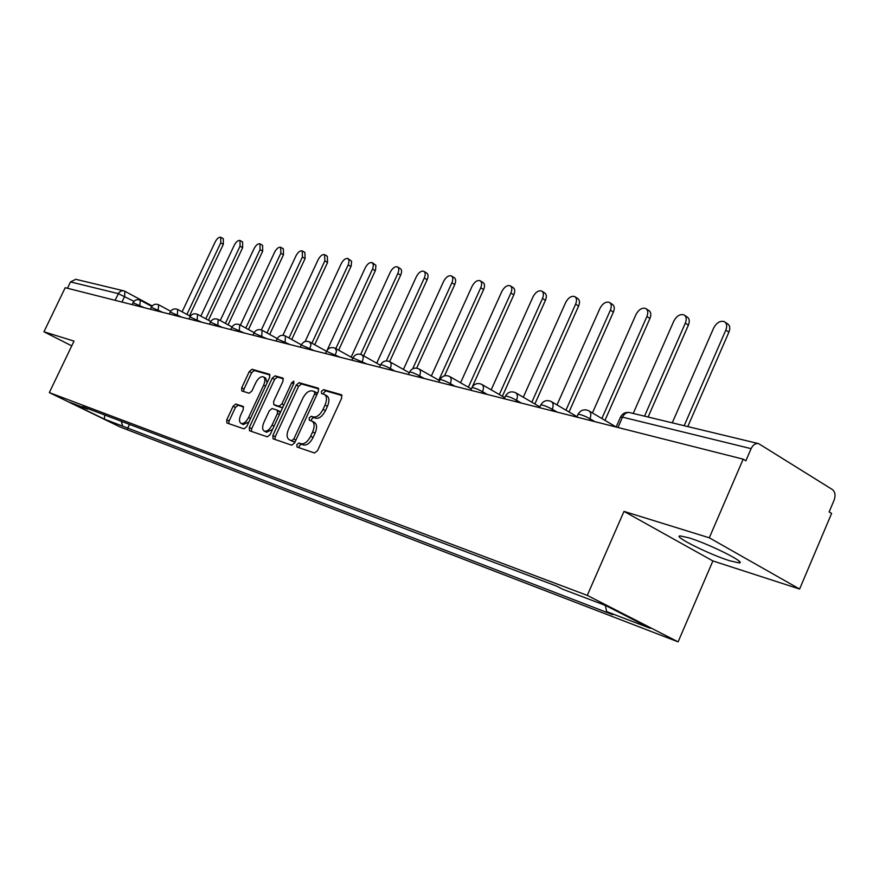 <?xml version="1.0" encoding="UTF-8"?>
<svg xmlns="http://www.w3.org/2000/svg" width="879" height="879" viewBox="0 0 879 879"><rect width="100%" height="100%" fill="white"/><g stroke="black" fill="none" stroke-linecap="round" stroke-linejoin="round"><path stroke-width="1.32" d="M296.86 444.62L297.003 447.004L314.517 453.004L317.539 450.641L341.689 398.099L341.448 394.748L323.527 389.639L321.45 391.309L321.593 393.616L324.329 394.429C326.944 396.154 327.175 399.692 325.021 405.054L323.032 409.372C320.121 414.877 316.945 417.404 313.495 416.965L311.243 416.272L309.177 417.921L309.32 420.261L311.946 421.107C314.605 422.865 314.836 426.458 312.649 431.908L310.65 436.248C307.738 441.763 304.573 444.258 301.145 443.752L298.915 442.994L296.86 444.62M312.298 421.294L314.363 422.381C317.022 424.128 317.264 427.732 315.078 433.171L313.078 437.511C310.177 443.016 307.002 445.51 303.585 444.994L301.343 444.247L299.289 445.873L299.014 447.697M342.074 395.539L325.922 390.935L323.846 392.605L323.538 394.177M324.725 394.649L326.724 395.726C329.35 397.44 329.592 400.978 327.438 406.34L325.45 410.658C322.538 416.152 319.363 418.679 315.913 418.239L313.66 417.536L311.584 419.184L311.298 420.887M729.625 560.736L738.931 562.868C747.798 563.296 709.287 543.991 688.894 537.838L680.17 535.915C672.028 535.805 709.111 554.374 729.625 560.736M235.781 404.021L233.1 406.252L226.76 419.832L226.859 422.986L243.977 428.853L246.735 426.612L269.633 377.388L269.501 374.267L251.998 369.279L249.306 371.542L241.681 387.87L241.78 390.957L249.186 393.243L251.91 390.99L255.723 382.804C258.151 378.267 260.678 376.278 263.315 376.816C265.271 378.124 265.381 380.904 263.645 385.156L248.592 417.492C246.186 421.997 243.681 423.975 241.088 423.425C239.099 422.063 238.989 419.228 240.758 414.91L243.263 409.548L243.142 406.395L235.781 404.021L238.11 405.23L235.429 407.449L229.1 421.019L228.738 423.634M624.002 511.391L712.891 560.945L799.604 589.04L709.298 537.805L624.002 511.391L587.271 595.391L49.323 392.594L74.023 341.107L43.95 331.79L65.211 287.697L743.184 459.168L745.864 460.816L751.106 448.653L622.519 417.151L620.42 417.338M709.298 537.805L743.184 459.168M272.864 435.479L273.039 438.797L291.707 445.192L294.63 442.873L318.385 391.397L318.187 388.133L299.102 382.684L296.234 385.035L272.864 435.479L275.259 436.709L274.918 439.445M267.326 436.841L249.515 430.754L249.317 427.491L272.27 378.146L275.05 375.838L282.851 378.069L283.005 381.222L273.644 401.406L273.798 404.615L279.028 406.241L281.873 403.933L291.685 382.772L293.751 381.167L293.872 383.409L270.161 434.567L267.326 436.841M799.604 589.04L831.611 513.424L829.139 511.908L834.105 500.184C835.742 495.415 835.171 491.866 832.369 489.537L758.654 443.642C755.544 443.071 753.028 444.752 751.106 448.653M712.891 560.945L678.105 641.857L120.027 426.941L49.323 392.594M43.95 331.79L71.737 345.865M67.463 288.268L70.518 281.917L75.803 279.302L123.499 290.773M121.291 421.283L122.697 426.15L104.458 419.162L69.771 402.307L87.559 409.054L82.571 406.625L556.429 586.04L562.714 589.238L605.84 605.598L650.262 628.309L606.642 611.597L605.356 605.411M122.697 426.15L612.652 614.652L606.642 611.597M587.271 595.391L678.105 641.857M129.488 424.392L127.543 428.502M87.559 409.054L88.241 408.768M104.623 414.976L104.458 419.162M318.78 388.892L301.475 383.958L298.596 386.299L275.259 436.709M291.795 440.588L293.839 438.962L314.66 393.869L314.517 391.584L312.078 390.869C308.694 390.518 305.584 393.034 302.739 398.418L288.609 428.996C286.422 434.391 286.631 437.962 289.235 439.709L294.212 441.829L295.256 441.522M317.363 393.627L314.671 391.671M291.367 440.797L289.477 439.797M294.212 441.829L291.894 441.038M283.401 378.805L277.39 377.091L274.611 379.387L251.691 428.699L251.339 431.369M275.984 405.746L281.401 407.493L282.961 406.944M263.898 422.392C262.096 426.809 262.239 429.71 264.315 431.117C267.018 431.71 269.6 429.699 272.061 425.095L277.467 413.427L277.226 410.141L272.083 408.526L269.271 410.812L263.898 422.392M266.48 432.226L272.545 429.424M280.313 412.647L277.478 410.284M243.637 407.01L238.11 405.23M243.241 424.524L248.878 421.997M267.106 382.826L265.645 378.058L263.579 376.959M270.04 374.992L254.317 370.509L251.614 372.762L243.999 389.089L243.604 391.529M684.17 425.711L725.823 330.108C727.372 325.977 726.823 323.131 724.186 321.571C720.066 320.571 716.561 322.714 713.66 328.01L672.248 422.843M725.252 322.296L727.252 323.637C729.9 325.197 730.449 328.043 728.9 332.174L687.785 426.579M644.516 416.174L685.334 323.12C686.862 319.077 686.378 316.308 683.862 314.825C679.961 313.88 676.61 315.99 673.797 321.132L633.221 413.449M684.829 315.462L686.906 316.836C689.422 318.341 689.916 321.099 688.389 325.131L648.098 417.031M601.851 418.525L646.911 316.484C648.416 312.528 647.977 309.837 645.582 308.408C641.879 307.529 638.67 309.595 635.946 314.594L592.435 412.943M646.45 308.968L648.603 310.386C650.998 311.825 651.449 314.506 649.933 318.462L604.972 420.371M565.955 410.185L610.378 310.177C611.872 306.31 611.476 303.684 609.202 302.31C605.686 301.497 602.598 303.519 599.95 308.375L557 404.911M609.971 302.815L612.191 304.244C614.476 305.628 614.871 308.243 613.388 312.111L569.043 411.998M531.828 402.197L575.613 304.167C577.085 300.387 576.734 297.838 574.558 296.509C571.218 295.751 568.263 297.728 565.691 302.453L523.28 397.22M575.273 296.959L577.536 298.41C579.711 299.728 580.063 302.288 578.591 306.068L534.882 403.977M499.327 394.55L542.497 298.453C543.947 294.751 543.64 292.257 541.563 290.982C538.377 290.268 535.531 292.213 533.026 296.816L491.174 389.847M542.2 291.378L544.508 292.839C546.584 294.113 546.903 296.608 545.441 300.31L502.359 396.297M468.353 387.232L510.897 292.993C512.336 289.367 512.061 286.939 510.073 285.708C507.04 285.038 504.304 286.95 501.865 291.432L460.563 382.772M510.655 286.071L512.984 287.532C514.973 288.762 515.259 291.191 513.819 294.817L472.166 387.134M438.797 380.211L480.725 287.785C482.153 284.225 481.912 281.851 480.011 280.665C477.11 280.038 474.473 281.917 472.089 286.29L431.347 375.981M480.538 280.994L482.89 282.456C484.79 283.642 485.043 286.016 483.626 289.565L444.51 375.827M412.68 368.806L451.883 282.796C453.289 279.313 453.081 276.995 451.257 275.852C448.488 275.27 445.95 277.105 443.62 281.379L403.417 369.455M451.74 276.149L454.113 277.61C455.937 278.753 456.146 281.071 454.751 284.554L416.668 368.147M386.342 360.917L424.293 278.039C425.678 274.611 425.491 272.347 423.744 271.248C421.096 270.688 418.646 272.501 416.382 276.665L376.717 363.192M424.183 271.512L426.568 272.973C428.326 274.072 428.502 276.336 427.128 279.753L389.639 361.665M360.665 354.347L397.857 273.468C399.22 270.117 399.066 267.897 397.396 266.831C394.858 266.315 392.484 268.084 390.276 272.16L351.139 357.16M397.802 267.073L400.187 268.524C401.868 269.6 402.022 271.809 400.659 275.16L363.587 355.819M335.811 348.6L372.784 268.48L373.443 264.986L372.125 262.601C369.696 262.107 367.4 263.854 365.235 267.831L327.219 350.095M372.498 262.821L375.904 265.326L375.553 270.139L338.635 350.183M311.913 343.195L348.458 264.282L349.084 260.393L347.886 258.536C345.546 258.085 343.326 259.799 341.217 263.689L305.09 341.557M348.227 258.745L351.589 261.206L351.204 265.919L314.704 344.744M288.982 337.976L324.845 260.865L324.604 254.635C322.362 254.207 320.209 255.899 318.143 259.701L282.928 335.306M324.911 254.822L327.307 256.25L327.559 262.458L291.74 339.503M266.952 332.932L302.409 256.987L302.222 250.889C300.069 250.482 297.981 252.141 295.959 255.866L261.349 329.933M302.508 251.064L304.903 252.471L305.09 258.558L269.688 334.438M245.779 328.065L280.819 253.262L280.687 247.285C278.621 246.9 276.588 248.537 274.611 252.185L240.406 325.131M280.961 247.438L283.346 248.845L283.477 254.811L248.482 329.548M225.409 323.362L260.041 249.669L259.964 243.813C257.976 243.461 256.009 245.065 254.064 248.636L220.233 320.549M260.217 243.966L262.59 245.34L262.678 251.196L228.09 324.823M205.796 318.824L240.033 246.208L240.011 240.472C238.088 240.132 236.176 241.714 234.275 245.219L200.819 316.121M240.231 240.604L242.604 241.978L242.637 247.713L208.444 320.253M186.908 314.429L220.739 242.879L220.761 237.253C218.904 236.934 217.047 238.484 215.19 241.923L182.096 311.825M220.981 237.374L223.332 238.736L223.321 244.362L189.523 315.836M133.96 301.354L118.269 293.619L70.518 281.917M121.961 302.046L124.664 296.388L124.818 291.257L123.763 290.839L121.489 290.839L119.094 292.366L115.072 300.31M144.266 307.694L133.07 302.695M139.684 306.529L140.299 300.255C137.234 299.047 134.828 299.827 133.103 302.618L132.147 304.628M162.725 312.364L151.298 307.276M158.088 311.188L158.67 304.782C155.55 303.541 153.1 304.354 151.342 307.2L150.375 309.232M181.898 317.209L170.24 312.034M177.206 316.022L177.745 309.474C174.569 308.221 172.086 309.045 170.284 311.946L169.295 314.023M201.829 322.252L189.93 316.978M197.083 321.055L197.577 314.363C194.336 313.078 191.809 313.913 189.974 316.879L188.974 319M222.563 327.493L210.411 322.121M217.75 326.274L218.212 319.44C214.905 318.132 212.322 318.989 210.455 322.022L209.444 324.175M244.153 332.954L231.726 327.471M239.275 331.724L239.681 324.736C236.319 323.395 233.682 324.274 231.781 327.362L230.748 329.559M266.645 338.646L253.932 333.053M261.711 337.393L262.063 330.251C258.624 328.878 255.932 329.768 253.998 332.932L252.943 335.174M290.103 344.579L277.094 338.876M285.093 343.315L285.4 335.998C281.884 334.591 279.137 335.503 277.16 338.745L276.094 341.03M314.583 350.765L301.266 344.953M309.518 349.49L310.99 344.81L309.76 341.997C306.167 340.558 303.365 341.491 301.332 344.81L285.642 336.13M340.151 357.237L326.516 351.303L310.012 342.14M335.031 355.94L336.514 351.161L335.196 348.26C331.537 346.787 328.658 347.754 326.592 351.15L325.494 353.523M366.906 364.005L352.918 357.94M361.708 362.686L362.291 361.423C363.631 358.094 363.466 355.885 361.807 354.819C358.061 353.303 355.127 354.292 353.006 357.764L351.886 360.203M394.902 371.081L390.232 368.455C385.683 366.071 382.486 364.818 380.651 364.708L380.563 364.895M389.639 369.751L390.232 368.455C391.594 365.049 391.408 362.796 389.661 361.676C385.826 360.126 382.815 361.137 380.651 364.708L379.508 367.191M424.249 378.508L419.525 375.827C414.866 373.377 411.559 372.092 409.614 371.971L409.526 372.18M418.92 377.157L419.525 375.827C420.909 372.344 420.678 370.026 418.854 368.872C414.921 367.279 411.833 368.312 409.614 371.971L408.46 374.509M455.036 386.288L450.257 383.563C445.477 381.046 442.06 379.728 440.005 379.596L439.907 379.827M449.641 384.925L450.257 383.563C451.652 380.003 451.399 377.618 449.477 376.41C445.444 374.784 442.28 375.838 440.005 379.596L438.83 382.189M487.373 394.473L482.538 391.693C477.649 389.1 474.111 387.738 471.924 387.606L471.814 387.859M481.912 393.089L482.538 391.693C483.955 388.046 483.659 385.595 481.648 384.343C477.495 382.662 474.264 383.749 471.924 387.606L470.726 390.254M521.379 403.065L516.489 400.242C511.479 397.583 507.809 396.176 505.491 396.022L505.359 396.308M515.852 401.67L516.489 400.242C517.929 396.495 517.599 393.979 515.468 392.671C511.215 390.946 507.886 392.056 505.491 396.022L504.271 398.747M557.198 412.13L552.254 409.24C547.101 406.505 543.299 405.054 540.827 404.889L540.684 405.208M551.594 410.713L552.254 409.24C553.715 405.406 553.33 402.813 551.089 401.45C546.716 399.659 543.288 400.813 540.827 404.889L539.585 407.68M594.962 421.678L589.963 418.734C584.678 415.91 580.722 414.416 578.085 414.24L577.932 414.591M589.293 420.25L589.963 418.734C591.446 414.8 591.018 412.13 588.655 410.702C584.139 408.856 580.623 410.043 578.085 414.24L576.822 417.096M617.97 427.502L622.519 417.151C624.332 413.569 626.749 412.064 629.76 412.614C625.672 411.844 622.618 413.284 620.596 416.943L616.146 427.04M124.818 291.257L123.763 290.839M303.585 444.994L301.145 443.752M313.078 437.511L310.65 436.248M315.078 433.171L312.649 431.908M313.66 417.536L311.243 416.272M315.913 418.239L313.495 416.965M325.45 410.658L323.032 409.372M327.438 406.34L325.021 405.054M325.922 390.935L323.527 389.639M301.343 444.247L298.915 442.994M298.596 386.299L296.234 385.035M301.475 383.958L299.102 382.684M295.937 440.038L293.839 438.962M316.737 394.99L314.66 393.869M251.691 428.699L249.317 427.491M274.611 379.387L272.27 378.146M277.39 377.091L275.05 375.838M276.248 405.878L273.885 404.648M281.401 407.493L279.028 406.241M283.862 404.988L281.873 403.933M293.663 383.837L291.685 382.772M274.072 426.128L272.061 425.095M279.478 414.47L277.467 413.427M250.515 418.481L248.592 417.492M265.546 386.156L263.645 385.156M243.999 389.089L241.681 387.87M251.614 372.762L249.306 371.542M254.317 370.509L251.998 369.279M229.1 421.019L226.76 419.832M235.429 407.449L233.1 406.252M728.9 332.174L725.823 330.108M688.389 325.131L685.334 323.12M649.933 318.462L646.911 316.484M613.388 312.111L610.378 310.177M578.591 306.068L575.613 304.167M545.441 300.31L542.497 298.453M513.819 294.817L510.897 292.993M483.626 289.565L480.725 287.785M454.751 284.554L451.883 282.796M427.128 279.753L424.293 278.039M400.659 275.16L397.857 273.468M375.289 270.754L372.509 269.095M350.941 266.524L348.194 264.898M327.559 262.458L324.845 260.865M305.09 258.558L302.409 256.987M283.477 254.811L280.819 253.262M262.678 251.196L260.041 249.669M242.637 247.713L240.033 246.208M223.321 244.362L220.739 242.879M738.931 562.868L739.492 561.56M616.157 427.007L589.304 411.086M300.255 347.139L301.332 344.81M577.009 416.679L551.671 401.791M539.926 406.911L515.995 392.979M504.744 397.682L482.11 384.606M471.32 388.936L449.894 376.651M439.533 380.64L419.239 369.081M409.262 372.751L390.012 361.873M380.398 365.257L362.126 354.995M352.842 358.116L335.481 348.425M277.237 338.591L262.283 330.372M254.141 332.647L239.89 324.845M232.001 326.955L218.399 319.549M210.74 321.494L197.753 314.451M190.314 316.264L177.91 309.562M170.691 311.243L158.813 304.859M151.803 306.419L140.431 300.321M124.95 291.323L152.188 305.936M629.76 412.614L758.313 443.554M316.912 392.869L314.605 391.627M291.652 440.95L289.235 439.709M276.16 405.845L273.798 404.615M266.7 432.336L264.315 431.117M279.687 411.416L277.401 410.229M243.439 424.623L241.088 423.425"/></g></svg>

